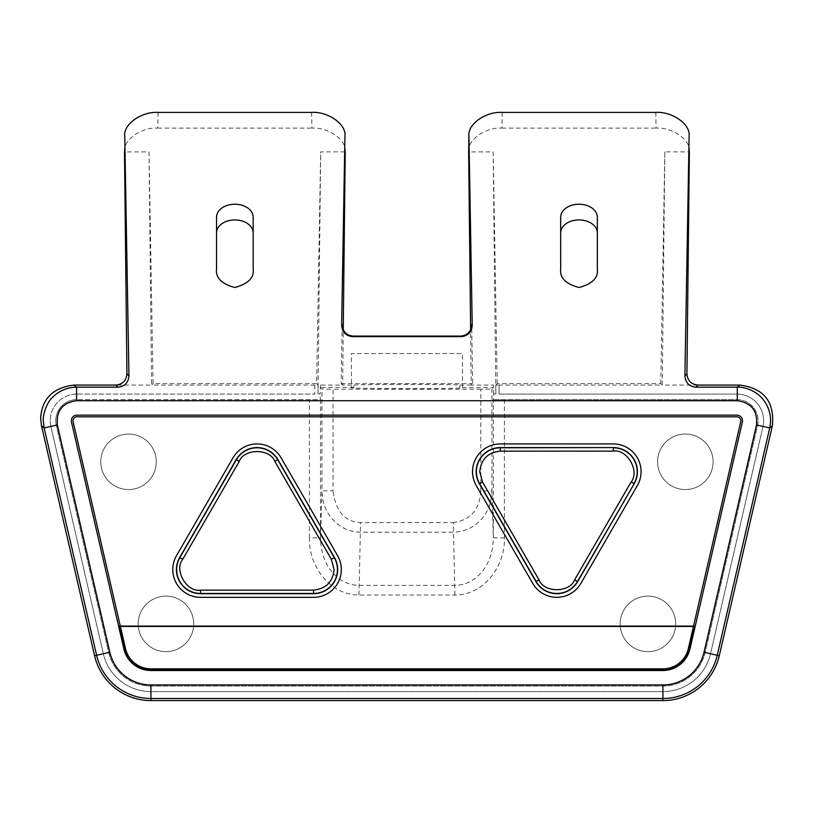 <?xml version="1.0" encoding="UTF-8"?>
<svg xmlns="http://www.w3.org/2000/svg" width="813" height="813" viewBox="0 0 813 813"><rect width="100%" height="100%" fill="white"/><g stroke="black" fill="none" stroke-linecap="round" stroke-linejoin="round"><path stroke-width="0.61" stroke-dasharray="4.07 3.05" d="M694.109 626.101L120.314 626.101L693.54 626.101L740.755 421.591A3.882 3.882 0 0 0 736.974 416.825L76.879 416.825A3.882 3.882 0 0 0 73.099 421.591L120.314 626.101L119.745 626.101L694.109 626.101L688.885 648.744A26.646 26.646 0 0 1 662.808 669.394L150.933 669.394A26.646 26.646 0 0 1 124.999 648.855L119.745 626.101M713.082 461.794A27.754 27.754 0 0 1 685.329 489.548A27.754 27.754 0 0 1 657.575 461.794A27.754 27.754 0 0 1 685.329 434.04A27.754 27.754 0 0 1 713.082 461.794A27.754 27.754 0 0 1 685.329 489.548A27.754 27.754 0 0 1 657.575 461.794A27.754 27.754 0 0 1 685.329 434.04A27.754 27.754 0 0 1 713.082 461.794M675.664 623.876A27.754 27.754 0 0 1 647.91 651.64A27.754 27.754 0 0 1 620.156 623.876A27.754 27.754 0 0 1 647.91 596.122A27.754 27.754 0 0 1 675.664 623.876A27.754 27.754 0 0 1 647.91 651.64A27.754 27.754 0 0 1 620.156 623.876A27.754 27.754 0 0 1 647.91 596.122A27.754 27.754 0 0 1 675.664 623.876M193.697 623.876A27.754 27.754 0 0 1 165.943 651.64A27.754 27.754 0 0 1 138.19 623.876A27.754 27.754 0 0 1 165.943 596.122A27.754 27.754 0 0 1 193.697 623.876A27.754 27.754 0 0 1 165.943 651.64A27.754 27.754 0 0 1 138.19 623.876A27.754 27.754 0 0 1 165.943 596.122A27.754 27.754 0 0 1 193.697 623.876M156.279 461.794A27.754 27.754 0 0 1 128.525 489.548A27.754 27.754 0 0 1 100.771 461.794A27.754 27.754 0 0 1 128.525 434.04A27.754 27.754 0 0 1 156.279 461.794A27.754 27.754 0 0 1 128.525 489.548A27.754 27.754 0 0 1 100.771 461.794A27.754 27.754 0 0 1 128.525 434.04A27.754 27.754 0 0 1 156.279 461.794M76.879 394.071A26.646 26.646 0 0 0 50.233 420.717A26.646 26.646 0 0 1 76.879 394.071L314.783 394.071L76.879 394.071M55.792 420.717A21.097 21.097 0 0 0 56.331 425.463A21.097 21.097 0 0 1 76.879 399.62A21.097 21.097 0 0 0 55.792 420.717M597.331 217.183L597.331 269.174C598.368 277.833 592.26 283.94 579.008 287.487C565.757 283.94 559.649 277.833 560.685 269.174L560.685 217.183M253.168 217.183L253.168 269.174C254.205 277.833 248.097 283.94 234.845 287.487C221.593 283.94 215.486 277.833 216.532 269.174L216.532 217.183M158.068 112.407L157.793 128.108C141.198 127.031 122.773 140.202 124.491 151.929L149.013 151.899L153.057 383.604L316.633 383.604L320.678 151.899L345.21 151.889M502.231 112.407L501.956 128.108C485.361 127.031 466.936 140.202 468.654 151.929L493.176 151.899L495.839 393.888L493.623 393.888L493.328 399.62L493.328 537.84C493.115 550.736 489.761 561.478 483.278 570.065C475.869 579.954 466.418 585.065 454.904 585.411L358.95 585.411C347.446 585.065 337.984 579.954 330.576 570.065C324.092 561.478 320.739 550.736 320.525 537.84L320.525 399.62L76.879 399.62L320.525 399.62M76.879 415.158A5.549 5.549 0 0 0 71.473 421.967L123.891 648.998A27.754 27.754 0 0 0 150.933 670.512L662.92 670.512A27.754 27.754 0 0 0 689.963 648.998L742.381 421.967A5.549 5.549 0 0 0 736.974 415.158L76.879 415.158M341.318 569.578A27.754 27.754 0 0 0 337.598 555.696L281.085 457.81A27.754 27.754 0 0 0 233.016 457.81L176.502 555.696A27.754 27.754 0 0 0 200.537 597.331L313.564 597.331A27.754 27.754 0 0 0 341.318 569.578M641.071 471.692A27.754 27.754 0 0 0 613.317 443.939L500.29 443.939A27.754 27.754 0 0 0 476.255 485.564L532.769 583.449A27.754 27.754 0 0 0 580.838 583.449L637.351 485.564A27.754 27.754 0 0 0 641.071 471.692M342.192 324.794L341.165 383.604L342.639 385.077L320.332 385.077L320.332 387.405L321.948 389.021L333.045 389.214L333.045 490.828L321.948 490.828C322.273 502.414 325.82 511.916 332.598 519.334C340.169 527.678 349.488 531.966 360.566 532.21L453.298 532.21C464.365 531.966 473.694 527.678 481.266 519.334C488.034 511.905 491.591 502.404 491.916 490.828L480.808 490.828L480.808 389.214L491.916 389.021L493.521 387.405L462.434 387.699C465.595 388.157 447.089 388.482 406.927 388.665C366.765 388.482 348.259 388.157 351.419 387.699L351.419 353.553L462.434 353.553L351.419 353.553M462.434 387.699L462.434 353.553M150.933 668.845L662.92 668.845A26.097 26.097 0 0 0 688.347 648.622L693.469 626.437L120.385 626.437L125.507 648.622A26.097 26.097 0 0 0 150.933 668.845M314.783 384.986L314.783 394.071L314.783 384.986L318.015 384.986L318.015 393.888L320.231 393.888L320.231 399.62M493.328 399.62L736.974 399.62A21.097 21.097 0 0 1 757.523 425.463L705.115 652.493A43.302 43.302 0 0 1 662.92 686.05L150.933 686.05A43.302 43.302 0 0 1 108.749 652.493L56.331 425.463L108.749 652.493A43.302 43.302 0 0 0 150.933 686.05L662.92 686.05A43.302 43.302 0 0 0 705.115 652.493L757.523 425.463A21.097 21.097 0 0 0 736.974 399.62L493.623 399.62M495.839 393.888L495.839 384.986L499.07 384.986L499.07 394.071L499.07 384.986M499.07 394.071L736.974 394.071A26.646 26.646 0 0 1 762.94 426.703L710.521 653.743A48.851 48.851 0 0 1 662.92 691.599L150.933 691.599A48.851 48.851 0 0 1 103.332 653.743L50.924 426.703A26.646 26.646 0 0 1 50.233 420.717A26.646 26.646 0 0 0 50.924 426.703L103.332 653.743A48.851 48.851 0 0 0 150.933 691.599L662.92 691.599A48.851 48.851 0 0 0 710.521 653.743L762.94 426.703A26.646 26.646 0 0 0 736.974 394.071L499.07 394.071M493.623 393.888L493.521 385.077L471.215 385.077L470.605 329.793M493.521 387.405L493.521 385.077M320.332 385.077L320.231 393.888M314.783 385.077L151.584 385.077L153.057 383.604M318.015 384.986L316.633 383.604M318.015 393.888L320.678 151.899M495.839 384.986L497.221 383.604L660.796 383.604L662.27 385.077L499.07 385.077M493.176 151.899L497.221 383.604M351.419 387.699L353.97 387.405L353.97 385.077L342.639 385.077L343.249 329.793M353.97 385.077C356.785 384.234 457.079 384.234 459.884 385.077L459.884 387.405M459.884 385.077L471.215 385.077L472.688 383.604L471.662 324.794M149.013 151.899L151.584 385.077L115.954 385.077M697.9 385.077L662.27 385.077L664.841 151.899L689.363 151.889M353.97 387.405L320.332 387.405M693.54 626.101L695.257 626.101M118.607 626.101L120.314 626.101M345.21 151.929C346.917 140.202 328.493 127.031 311.897 128.108L311.623 112.407M157.793 128.108L311.897 128.108M689.363 151.929C691.08 140.202 672.656 127.031 656.061 128.108L655.786 112.407M501.956 128.108L656.061 128.108M660.796 383.604L664.841 151.899M341.165 383.604L472.688 383.604M504.436 399.62L504.436 537.84C505.34 564.933 484.924 595.025 454.904 595.025L358.95 595.025C328.94 595.035 308.513 564.923 309.418 537.84L320.525 537.84L321.948 490.828L321.948 389.021M504.436 537.84L493.328 537.84L491.916 490.828L491.916 389.021M480.808 389.214L333.045 389.214M309.418 537.84L309.418 399.62M358.95 595.025L360.566 522.596C344.773 521.783 335.596 511.194 333.045 490.828M454.904 595.025L453.298 522.596L360.566 522.596M480.808 490.828C479.782 509.477 470.615 520.066 453.298 522.596"/><path stroke-width="1.22" d="M124.968 648.754L119.745 626.101L694.109 626.101L688.885 648.744A26.646 26.646 0 0 1 662.92 669.394L150.933 669.394A26.646 26.646 0 0 1 124.968 648.754M597.331 232.884A18.323 12.957 0 0 0 579.008 219.927A18.323 12.957 0 0 0 560.685 232.884M597.331 217.183A18.323 12.957 0 0 0 579.008 204.226A18.323 12.957 0 0 0 560.685 217.183L560.685 269.174C559.649 277.833 565.757 283.94 579.008 287.487C592.26 283.94 598.368 277.833 597.331 269.174L597.331 217.183M253.168 232.884A18.323 12.957 0 0 0 234.845 219.927A18.323 12.957 0 0 0 216.532 232.884M253.168 217.183A18.323 12.957 0 0 0 234.845 204.226A18.323 12.957 0 0 0 216.532 217.183L216.532 269.174C215.486 277.833 221.593 283.94 234.845 287.487C248.097 283.94 254.205 277.833 253.168 269.174L253.168 217.183M124.491 151.929L126.93 373.858L128.942 375.87L124.765 136.249C123.027 124.521 141.462 111.33 158.068 112.407L311.623 112.407C328.228 111.33 346.673 124.521 344.936 136.249L341.633 325.352C342.222 332.161 345.85 335.932 352.537 336.643L461.317 336.643C468.003 335.932 471.642 332.161 472.221 325.352L468.928 135.669L468.654 151.929L468.928 136.249C467.19 124.521 485.625 111.33 502.231 112.407L655.786 112.407C672.392 111.33 690.826 124.521 689.099 136.249L684.912 375.87C685.501 382.689 689.129 386.449 695.816 387.171L737.279 387.171C746.202 386.663 757.777 392.242 763.346 399.742C769.728 408.167 771.862 417.567 769.728 427.963L756.517 424.914C757.757 410.778 751.344 402.72 737.279 400.728L737.279 387.171L739.901 385.077L697.9 385.077L695.816 387.171M737.279 400.728L76.574 400.728C62.53 402.699 56.117 410.758 57.347 424.914L109.826 652.239L96.615 655.298L44.136 427.963L43.272 420.463C42.713 414.65 47.022 401.632 53.028 396.917C59.532 390.596 67.377 387.354 76.574 387.171L118.037 387.171C124.724 386.449 128.363 382.689 128.942 375.87M118.037 387.171L115.954 385.077L73.953 385.077C52.906 387.72 41.798 398.817 40.65 418.38L41.504 425.87L94.582 655.766A57.835 57.835 0 0 0 150.933 700.593L662.92 700.593A57.835 57.835 0 0 0 719.271 655.766L772.35 425.88C774.698 401.805 763.885 388.208 739.901 385.077M71.331 420.717A5.549 5.549 0 0 1 76.879 415.158L736.974 415.158A5.549 5.549 0 0 1 742.381 421.967L689.963 648.998A27.754 27.754 0 0 1 662.92 670.512L150.933 670.512A27.754 27.754 0 0 1 123.891 648.998L71.473 421.967A5.549 5.549 0 0 1 71.331 420.717M693.54 626.101L740.755 421.591A3.882 3.882 0 0 0 736.974 416.825L76.879 416.825A3.882 3.882 0 0 0 73.099 421.591L120.314 626.101M334.448 557.515A24.116 24.116 0 0 1 313.564 593.693L200.537 593.693A24.116 24.116 0 0 1 179.653 557.515L236.166 459.63A24.116 24.116 0 0 1 277.934 459.63L334.448 557.515L331.358 559.303L334.113 569.578C332.812 581.966 325.962 588.815 313.564 590.126L200.537 590.126C186.817 592.596 173.748 569.943 182.742 559.303L239.256 461.418C243.971 448.298 270.129 448.298 274.845 461.418L331.358 559.303M337.598 555.696A27.754 27.754 0 0 1 313.564 597.331L200.537 597.331A27.754 27.754 0 0 1 176.502 555.696L233.016 457.81A27.754 27.754 0 0 1 281.085 457.81L337.598 555.696M613.317 443.939A27.754 27.754 0 0 1 637.351 485.564L580.838 583.449A27.754 27.754 0 0 1 532.769 583.449L476.255 485.564A27.754 27.754 0 0 1 500.29 443.939L613.317 443.939M476.174 471.692A24.116 24.116 0 0 0 479.406 483.745L535.919 581.63A24.116 24.116 0 0 0 577.687 581.63L634.201 483.745A24.116 24.116 0 0 0 613.317 447.577L500.29 447.577A24.116 24.116 0 0 0 476.174 471.692M695.257 626.101L694.109 626.101M119.745 626.101L118.607 626.101M470.605 329.793L468.644 151.929M343.249 329.793L345.21 151.889M689.363 151.889L686.924 373.858C687.554 380.626 691.213 384.366 697.9 385.077M341.633 325.352L342.192 324.794C342.781 331.602 346.409 335.373 353.096 336.084L352.537 336.643M115.954 385.077C122.641 384.366 126.3 380.626 126.93 373.858M109.826 652.239A42.185 42.185 0 0 0 150.933 684.942L662.92 684.942A42.185 42.185 0 0 0 704.028 652.239L756.517 424.914M461.317 336.643L460.768 336.084C467.445 335.373 471.083 331.602 471.662 324.794L472.221 325.352M460.768 336.084L353.096 336.084M662.92 684.942L662.92 698.499L150.933 698.499L150.933 684.942M94.582 655.766L96.615 655.298A55.751 55.751 0 0 0 150.933 698.499L150.933 700.593M41.504 425.87L44.136 427.963L57.347 424.914M772.35 425.88L769.728 427.963L717.239 655.298L704.028 652.239M662.92 700.593L662.92 698.499A55.751 55.751 0 0 0 717.239 655.298L719.271 655.766M150.933 668.845A26.097 26.097 0 0 1 125.507 648.622L120.385 626.437L693.469 626.437L688.347 648.622A26.097 26.097 0 0 1 662.92 668.845L150.933 668.845M277.934 459.63L277.731 459.752A23.882 23.882 0 0 0 236.37 459.752L179.856 557.637A23.882 23.882 0 0 0 200.537 593.46L313.564 593.46A23.882 23.882 0 0 0 334.245 557.637L277.731 459.752L274.845 461.418M500.29 447.577L500.29 447.811A23.882 23.882 0 0 0 479.609 483.633L536.123 581.519A23.882 23.882 0 0 0 577.484 581.519L634.201 483.745M479.406 483.745L482.495 481.967L479.741 471.692C481.042 459.294 487.902 452.445 500.29 451.134L613.317 451.134C627.036 448.674 640.105 471.316 631.112 481.967L574.598 579.852C569.883 592.962 543.724 592.962 539.009 579.852L482.495 481.967M577.687 581.63L574.598 579.852M535.919 581.63L539.009 579.852M613.317 447.577L500.29 447.811L500.29 451.134M631.112 481.967L633.998 483.633A23.882 23.882 0 0 0 613.317 447.811L613.317 451.134M313.564 593.693L313.564 590.126M200.537 593.693L200.537 590.126M236.166 459.63L239.256 461.418M182.742 559.303L179.653 557.515M73.953 385.077L76.574 387.171L76.574 400.728M684.912 375.87L686.924 373.858"/></g></svg>
